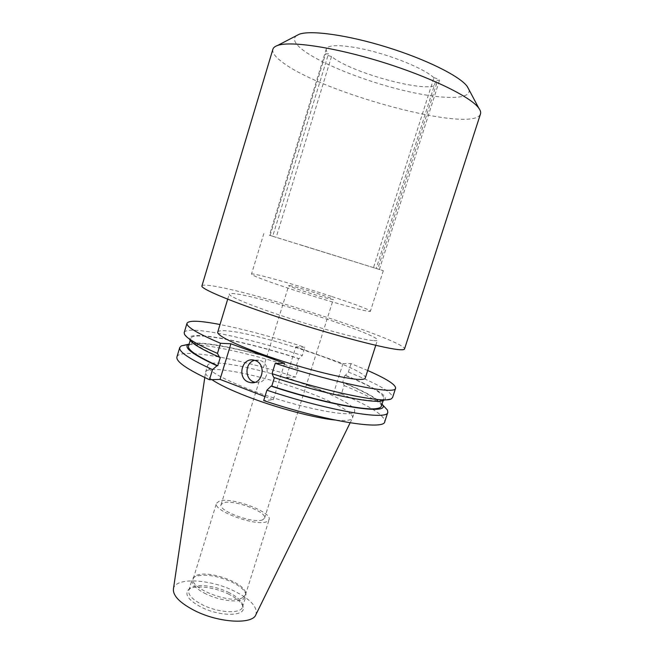 <?xml version="1.0" encoding="UTF-8"?>
<svg xmlns="http://www.w3.org/2000/svg" width="654" height="654" viewBox="0 0 654 654"><rect width="100%" height="100%" fill="white"/><g stroke="black" fill="none" stroke-linecap="round" stroke-linejoin="round"><path stroke-width="0.49" stroke-dasharray="3.27 2.45" d="M433.929 77.679C437.346 78.578 439.202 79.453 439.513 80.303L435.989 80.221L376.214 268.475L379.385 269.456L373.499 267.625L433.929 77.679M373.499 267.625L269.423 235.236L272.71 236.282L328.463 53.873L325.594 53.8C326.011 54.691 327.924 55.59 331.349 56.506L331.504 56.538C352.808 74 434.264 95.182 436.7 83.344L435.989 80.221M272.71 236.282L376.214 268.475M468.918 89.557C471.967 100.569 439.423 99.49 400.215 89.647C360.983 79.87 317.975 62.424 301.249 48.707C294.496 43.107 292.829 38.79 296.246 35.774M272.882 49.263C272.097 52.516 275.032 56.653 281.686 61.68C320.787 92.762 473.537 134.242 480.494 113.927M332.109 296.63C356.193 304.592 368.962 309.448 370.409 311.19C371.995 313.519 325.144 300.505 287.171 287.842C263.881 280.051 251.986 275.481 251.471 274.149C251.43 272.162 296.581 284.882 332.109 296.63M300.456 244.825L383.301 270.699L300.456 244.825M201.931 285.904C202.446 284.792 206.509 284.874 214.095 286.158C259.319 293.303 406.706 341.462 404.515 349.007M290.564 285.757L288.725 285.594C287.016 286.174 324.417 298.15 331.791 299.36L333.246 299.458C334.447 298.723 298.911 287.327 290.564 285.757M262.581 519.848C253.711 524.009 217.7 510.717 221.068 504.61L223.488 502.771C233.225 499.19 267.478 511.935 264.568 518.164L262.581 519.848M217.733 332.077C218.199 330.842 220.987 330.417 226.088 330.801C258.436 332.559 368.979 369.673 365.284 378.037M373.687 340.652C376.009 340.832 377.244 340.669 377.407 340.162C380.064 335.003 268.851 298.674 237.247 294.063C232.252 293.27 229.587 293.254 229.26 294.022C228.107 296.221 253.875 306.816 290.065 318.531C326.215 330.245 363.297 339.949 373.687 340.652M266.758 521.671C256.139 526.781 212.354 510.635 216.49 503.261L219.466 501.021C231.352 496.754 272.571 512.098 269.105 519.652L266.758 521.671M242.92 597.511C231.696 604.786 188.475 588.118 193.282 578.52L194.246 576.934L196.494 575.455C207.874 569.691 244.809 582.763 245.585 592.925L245.471 594.772L242.92 597.511M206.035 593.971C195.889 588.804 191.23 584.03 192.047 579.648L193.053 577.989L195.374 576.468C204.62 573.721 216.613 575.504 231.361 581.807C240.026 586.009 244.89 590.227 245.961 594.47L245.855 596.399L243.223 599.227C237.083 602.849 219 600.372 206.035 593.971M274.394 377.685L274.467 377.464C320.861 392.629 367.09 402.455 379.271 400.526C382.001 400.199 383.538 399.488 383.882 398.4C383.661 393.569 370.679 385.885 344.92 375.339L345.394 375.322C372.993 386.498 390.25 396.798 384.184 400.109L391.501 398.67M254.643 360.321L260.357 360.575C271.794 364.139 267.699 384.527 255.976 382.467L254.929 382.279M367.695 370.516L351.067 363.649L342.966 363.616L295.812 346.849L286.305 377.358L295.543 377.072L298.142 368.782L296.9 365.651C259.376 353.487 219.376 343.996 199.527 343.105C194.769 342.892 191.311 343.162 189.161 343.939M298.142 368.782C258.093 355.686 214.986 345.451 193.38 344.56L187.96 344.544M228.123 592.172C236.691 596.374 241.522 600.642 242.618 604.975L242.503 607.043C241.154 614.024 218.714 613.035 202.642 604.901C192.529 599.685 187.902 594.813 188.761 590.3L189.84 588.535C194.491 583.311 214.079 585.297 228.123 592.172M211.863 379.655C207.302 376.508 205.201 374.055 205.56 372.298L205.601 372.134C207.531 363.943 264.33 375.788 307.257 392.089C334.268 402.12 354.223 413.042 352.531 417.898L352.473 418.053C351.419 420.416 345.614 421.078 335.044 420.031M309.187 385.95C266.194 369.763 209.435 357.656 207.612 365.48C207.163 370.262 221.011 378.2 249.149 389.302C295.682 407.385 355.228 419.165 354.648 411.276C356.267 406.649 336.238 395.915 309.187 385.95M228.05 593.84C236.985 598.23 242.029 602.694 243.182 607.239C245.814 616.46 220.202 616.812 201.407 607.247C189.014 600.634 184.575 594.919 188.09 590.08C192.987 584.602 213.408 586.663 228.05 593.84M173.416 589.001C174.79 577.171 209.394 578.823 233.895 590.897C250.531 599.187 257.856 607.116 255.877 614.686M433.757 77.646C425.721 69.937 399.398 58.41 373.483 51.576C347.536 44.693 327.58 43.892 326.289 48.96C325.905 50.309 326.632 51.944 328.463 53.873M331.504 56.538L276.168 237.369M295.812 346.849L304.862 347.274C273.053 337.055 244.776 329.469 220.022 324.523M284.596 363.354L273.282 399.757L263.693 400.567M273.773 377.489L274.467 377.464M264.935 396.569L273.282 399.757M184.215 332.575C186.537 324.703 247.089 337.464 302.279 355.539L304.862 347.274M184.436 334.169L189.644 339.524C184.346 329.011 243.901 340.603 299.091 358.637L302.279 355.539M188.499 346.146C190.723 338.241 245.544 349.064 296.368 365.651L296.9 365.651M296.368 365.651L298.559 358.629C247.686 342.075 192.938 330.875 190.862 338.281C189.971 341.789 199.797 348.124 220.324 357.305M299.091 358.637L298.559 358.629M342.966 363.616L333.107 394.689L286.305 377.358M382.067 404.017C377.546 398.523 364.564 391.337 343.121 382.459L344.102 385.549L341.421 393.986L333.107 394.689M351.067 363.649L348.386 372.069L345.394 375.322M344.92 375.339L342.647 382.484C368.333 393.185 381.241 401.09 381.364 406.208M343.121 382.459L342.647 382.484M348.386 372.069C377.415 383.726 392.155 392.196 392.596 397.477M344.102 385.549C362.896 393.291 376.034 400.052 383.497 405.823M341.421 393.986C370.213 406.134 384.666 415.347 384.781 421.626M176.94 356.888C179.76 347.331 240.541 358.858 295.543 377.072M379.385 269.456L439.513 80.303M270.118 235.481L325.594 53.8M383.301 270.699L370.409 311.19M221.068 504.61L288.725 285.594M375.756 345.32L377.407 340.162M193.282 578.52L216.49 503.261M194.246 576.934L193.053 577.989M255.976 382.467L253.899 382.557M242.503 607.043L245.855 596.399M205.601 372.134L207.612 365.48M242.618 604.975L243.182 607.239M204.784 377.546L205.56 372.298M436.7 83.344L377.734 268.966M326.289 48.96L269.423 235.236M263.856 233.503L251.471 274.149M264.568 518.164L333.246 299.458M227.69 299.205L229.26 294.022M245.471 594.772L269.105 519.652M245.585 592.925L245.961 594.47M383.195 400.534L383.882 398.4M258.755 360.141L253.638 360.084M190.216 340.423L190.862 338.281M188.761 590.3L192.047 579.648M352.531 417.898L354.648 411.276M189.84 588.535L188.09 590.08M350.135 422.811L352.473 418.053"/><path stroke-width="0.98" d="M296.246 35.774L299.205 34.237C310.707 29.945 347.38 34.94 386.604 47.096C425.844 59.22 459.435 75.987 467.054 86.214L468.918 89.557M480.494 113.927C481.017 112.325 480.437 110.387 478.761 108.106L478.426 107.665C469.907 96.408 429.465 76.706 381.797 61.966C334.145 47.186 290.319 40.785 277.607 45.453C274.933 46.377 273.356 47.644 272.882 49.263L201.931 285.904C200.206 288.847 235.571 303.464 286.248 319.822C336.884 336.181 387.585 349.269 400.289 349.743C402.913 349.874 404.319 349.628 404.515 349.007L480.494 113.927M375.756 345.32L365.284 378.037C365.03 378.838 363.706 379.295 361.302 379.41C350.519 380.064 313.282 371.398 277.37 359.487C241.4 347.593 216.163 335.657 217.733 332.077L227.69 299.205M383.195 400.534L381.364 406.208C380.996 407.368 379.434 408.153 376.688 408.554C364.401 410.826 318.122 401.303 271.786 386.105L274.394 377.685M255.256 360.526C266.807 364.131 262.663 384.765 250.825 382.68L248.602 382.124C236.854 378.298 241.612 357.346 253.638 360.084L255.256 360.526M254.929 382.279L253.777 381.928C244.302 378.887 244.964 362.406 254.643 360.321M189.161 343.939L188.368 344.298C183.145 347.429 192.685 354.591 216.989 365.766L212.55 369.592L209.468 379.729L220.046 379.402L264.935 396.569M187.96 344.544L181.289 345.876L179.744 347.519C178.64 351.746 189.578 359.103 212.55 369.592M335.044 420.031C314.803 418.061 276.25 407.81 246.959 396.422C230.797 390.136 219.098 384.552 211.863 379.655M350.135 422.811L255.877 614.686C252.599 624.725 218.804 622.919 194.679 610.632C179.94 602.972 172.852 595.761 173.416 589.001L204.784 377.546M220.022 324.523C199.903 320.64 188.9 320.207 187.011 323.231C186.145 326.673 197.32 333.36 220.537 343.293L230.895 343.783L284.596 363.354L275.244 363.313C337.971 383.955 396.242 395.188 395.596 388.198C395.76 384.642 386.457 378.748 367.695 370.516M384.184 400.109C378.306 404.9 327.098 394.983 273.773 377.489L272.039 373.655L275.244 363.313M383.497 405.823L387.454 410.091L387.789 412.322L384.781 421.626C384.773 430.594 326.068 421.446 263.693 400.567L266.906 390.201L271.091 386.138C334.774 407.14 390.389 415.241 382.525 404.769L382.067 404.017M271.786 386.105L271.091 386.138M230.895 343.783L220.046 379.402M220.537 343.293L217.463 353.405L219.564 357.297C201.604 349.326 191.63 343.407 189.644 339.524M216.989 365.766L217.757 365.758L220.324 357.305L219.564 357.297M217.463 353.405C197.467 344.683 186.455 338.273 184.436 334.169L184.215 332.575L187.011 323.231M395.596 388.198L392.596 397.477L391.501 398.67C385.729 403.788 329.763 392.727 272.039 373.655M387.789 412.322C387.961 420.743 329.379 411.023 266.906 390.201M209.468 379.729C186.586 369.036 175.746 361.417 176.94 356.888L179.744 347.519M217.757 365.758C197.295 356.414 187.543 349.874 188.499 346.146L190.216 340.423M467.348 86.614L478.761 108.106M253.899 382.557L250.825 382.68M188.368 344.298L181.289 345.876M299.205 34.237L277.607 45.453M382.525 404.769L387.454 410.091"/></g></svg>
